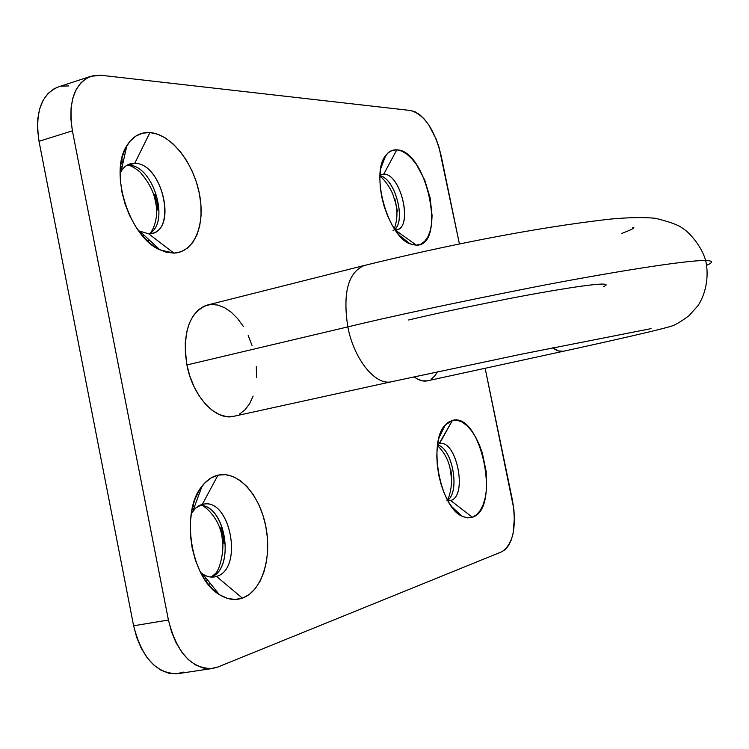 <?xml version="1.0" encoding="UTF-8"?>
<svg xmlns="http://www.w3.org/2000/svg" width="749" height="749" viewBox="0 0 749 749"><rect width="100%" height="100%" fill="white"/><g stroke="black" fill="none" stroke-linecap="round" stroke-linejoin="round"><path stroke-width="1.12" d="M552.781 347.761C556.563 350.804 560.102 351.974 563.388 351.262L558.248 350.916L552.781 347.761M363.939 265.577C348.042 272.72 342.658 293.159 347.808 326.892C390.192 316.612 451.525 303.495 531.79 287.541C610.135 272.271 687.423 259.969 705.68 260.512C713.123 260.746 713.469 262.337 706.728 265.286C713.469 262.337 713.123 260.746 705.68 260.512C687.423 259.969 610.135 272.271 531.79 287.541C451.525 303.495 390.192 316.612 347.808 326.892C354.118 359.913 375.904 386.203 391.821 381.672L391.746 381.681C375.829 386.119 354.108 359.848 347.808 326.892C342.649 292.85 348.135 272.383 364.267 265.492L207.37 305.04C189.207 312.324 182.391 332.294 186.913 364.95L347.808 326.892L186.913 364.95L189.843 376.12L194.028 386.653L199.3 396.109L205.432 404.095L212.154 410.302L219.195 414.506L226.254 416.566L233.828 416.294M603.114 284.077C606.952 284.208 607.13 285.06 603.647 286.605C607.13 285.06 606.952 284.208 603.114 284.077C593.189 283.731 550.684 290.518 508.337 298.757C464.989 307.352 431.752 314.421 408.636 319.982M395.219 229.962C413.654 230.832 401.895 173.712 383.76 174.124L396.792 149.847C427.061 150.1 446.881 245.962 416.397 245.185L395.135 229.962L416.397 245.185L420.863 244.118L424.73 241.281L427.885 236.815L430.198 230.898L431.611 223.764L432.07 215.693L430.151 197.905L424.72 180.069L416.556 164.714L411.781 158.685L406.773 154.079L401.717 151.092L396.792 149.847L392.195 150.427L388.113 152.843L384.705 157.018L382.121 162.805L380.483 170.004L379.855 178.328L380.286 187.437L381.747 196.968L384.2 206.527L387.523 215.712L391.587 224.148L396.212 231.488L401.211 237.452L406.379 241.815L411.51 244.408L416.397 245.185L410.134 243.884C387.71 236.412 370.221 173.291 385.754 155.436C388.768 151.438 392.448 149.575 396.792 149.847L383.76 174.124C400.855 173.609 413.382 226.807 396.867 229.737L395.219 229.962M450.711 500.501C468.2 496.081 456.263 438.081 439.073 443.783L452.433 420.395C481.092 411.688 501.212 509.011 472.347 517.25L450.711 500.501L447.883 500.809L450.711 500.501L472.347 517.25L476.561 514.769L480.184 510.565L483.096 504.817L485.212 497.757L486.438 489.659L486.176 471.57L482.375 453.154L479.304 444.644L475.587 437.013L471.355 430.535L466.749 425.46L461.946 421.996L457.115 420.273L452.433 420.395L448.089 422.389L444.251 426.2L441.086 431.705L438.727 438.708L437.266 446.947L436.798 456.104L437.332 465.794L438.858 475.624L441.301 485.193L444.588 494.097L448.548 501.97L453.042 508.505L457.864 513.439L462.816 516.595L467.713 517.877L472.347 517.25L467.189 517.831L461.74 516.07C439.747 506.577 428.044 441.835 445.14 425.104L452.433 420.395L439.438 443.698C456.59 438.961 467.985 496.175 450.711 500.501M216.498 576.412C244.352 568.903 229.812 495.829 202.267 504.47L217.978 475.156C237.826 470.475 259.575 494.471 265.764 526.154C272.224 557.743 261.907 591.336 242.395 598.142L216.498 576.412L214.579 576.889C209.842 577.657 205.17 576.168 200.563 572.423L202.801 574.08C207.436 577.039 212.004 577.816 216.498 576.412L242.395 598.142L249.23 594.481L255.24 588.667L260.24 580.943L264.051 571.646L266.56 561.123L267.693 549.757L267.421 537.96L265.764 526.154L262.787 514.732L258.583 504.114L253.302 494.658L247.123 486.71L240.251 480.568L232.92 476.486L225.412 474.651L217.978 475.156L210.918 478.049L204.524 483.245L199.047 490.595L194.721 499.836L191.763 510.612L190.302 522.512L190.415 535.029L192.1 547.65L195.311 559.84L199.889 571.084L205.657 580.915L212.342 588.92L219.663 594.809L227.322 598.357L234.999 599.472L242.395 598.142C234.877 600.717 227.162 599.518 219.26 594.547C190.742 578.265 180.284 511.314 202.033 486.157C206.649 480.259 211.967 476.589 217.978 475.156L202.267 504.47L203.054 504.302C230.392 497.308 243.884 569.09 216.498 576.412M148.705 233.828C177.934 234.783 163.666 163.095 134.745 163.31L149.959 132.554C170.809 133.968 193.289 162.421 199.346 193.457C205.694 224.494 194.431 252.497 173.89 253.115L148.705 233.828L138.509 230.786L148.705 233.828L173.89 253.115L181.099 251.72L187.484 248.097L192.821 242.423L196.94 234.943L199.711 225.955L201.05 215.796L200.929 204.833L199.346 193.457L196.378 182.054L192.118 171.034L186.716 160.773L180.34 151.644L173.216 143.995L165.595 138.106L157.749 134.24L149.959 132.554L142.525 133.182L135.756 136.131L129.923 141.327L125.28 148.602L122.031 157.693L120.346 168.244L120.299 179.826L121.9 191.959L125.092 204.131L129.746 215.834L135.644 226.563L142.535 235.888L150.128 243.444L158.105 248.94L166.128 252.198L173.89 253.115L160.043 249.932C129.596 237.48 108.708 172.654 126.824 145.718C132.601 136.402 140.316 132.021 149.959 132.554L134.745 163.31C161.484 162.926 177.691 227.986 152.225 233.332L148.705 233.828M205.863 581.215L206.172 580.531M121.46 160.192L122.93 163.245M394.714 229.325C406.351 220.131 394.76 178.009 379.93 175.8M379.968 175.172L383.76 174.124L379.968 175.172M128.463 165.183C153.395 164.696 170.838 223.52 148.957 233.819C170.838 223.52 153.395 164.696 128.463 165.183L134.745 163.31L127.049 165.183M144.023 235.12L142.385 235.579L144.023 235.12M202.511 505.65C226.844 509.236 234.343 568.837 211.274 577.067C235.673 568.313 225.43 504.611 199.889 505.313M447.584 500.257C460.429 491.934 452.359 447.865 437.519 444.953M183.889 672.068L176.399 673.81L168.647 673.182L160.941 670.177L153.601 664.869L146.935 657.453L141.224 648.203L136.721 637.493L133.622 625.78L39.023 141.289L37.562 129.699L37.796 118.688L39.688 108.727L43.152 100.216L48.03 93.485L54.106 88.766L58.385 86.912M61.1 86.219L68.749 85.91M397.429 211.33L394.798 198.522M451.759 476.018L450.739 469.426M208.381 584.548L210.291 583.387M224.054 543.568L222.921 535.217L220.805 527.165M147.469 241.075L149.079 239.802M157.964 210.319L156.878 202.286L154.781 194.234M123.632 160.099L121.535 159.865M212.426 668.492L178.225 673.604C156.831 674.259 141.954 658.315 133.622 625.78L168.422 620.032C176.82 652.894 191.529 669.035 212.547 668.473L218.099 666.938L501.802 551.77C513.28 544.13 516.819 526.95 512.438 500.229L485.137 368.274L513.823 508.852L514.413 517.428L513.14 533.232L511.305 539.86L508.74 545.3L505.538 549.335L501.802 551.77L218.099 666.938L210.75 668.67L203.138 668.005L195.545 664.943L188.308 659.56L181.707 652.042L176.043 642.679L171.54 631.866L168.422 620.032L72.4 130.841L70.893 119.147L71.052 108.053L72.85 98.035L76.211 89.487L80.967 82.736L86.903 78.036L93.775 75.537L101.284 75.293L410.77 110.534L415.227 111.854L419.815 114.766L424.365 119.157L428.709 124.83L436.161 139.127L439.008 147.235L459.409 243.949L441.124 155.577C434.635 129.708 424.514 114.691 410.77 110.534L101.284 75.293L90.938 76.267C74.245 83.57 68.065 101.761 72.4 130.841L168.422 620.032L133.622 625.78L39.023 141.289L72.4 130.841L39.023 141.289C34.791 112.462 41.195 94.365 58.216 86.968L90.938 76.267M364.267 265.492C441.339 246.496 533.859 227.668 610.753 219.054C628.664 217.425 643.588 217.163 655.525 218.287C669.615 221.844 678.397 225 681.843 227.762C688.808 231.666 701.439 245.7 705.68 260.512C709.387 276.868 705.492 294.497 697.965 305.686L688.949 315.741C682.554 320.441 677.798 323.465 674.69 324.804C673.997 326.358 636.884 335.178 563.342 351.272L427.267 380.848C423.101 381.709 418.728 380.37 414.122 376.813L417.362 378.985L422.249 380.848L427.295 380.838M431.143 379.228L434.823 375.858L437.397 371.813M252.067 345.551L248.2 335.561M243.331 326.47L237.63 318.606L231.291 312.239L224.531 307.652L217.603 305.021L210.759 304.487L204.262 306.098L198.373 309.833L193.336 315.591L189.357 323.165L186.632 332.275L185.284 342.555L185.377 353.603L186.913 364.95C192.736 396.521 215.899 421.125 233.763 416.304L391.746 381.681L520.527 354.361L651.031 328.642M239.38 414.178L244.951 409.89L249.586 403.777L253.125 396.09M256.542 377.234L256.317 366.748M437.613 444.335L439.073 443.783L437.613 444.335M194.712 506.071L192.559 506.998M203.812 578.125L206.144 578.228M191.257 513.505C194.234 508.646 197.905 505.631 202.267 504.47L195.901 507.878L191.257 513.505M122.246 166.306L120.43 167.261M120.121 173.272C122.48 168.328 125.795 165.192 130.073 163.872L134.745 163.31C129.034 163.151 124.493 165.829 121.132 171.343L120.121 173.272M379.968 175.041L383.76 174.124L379.968 175.041M446.994 500.678C460.111 493.703 453.267 449.877 438.437 445.271M393.066 230.514C406.585 224.709 396.464 179.919 380.773 176.024M621.52 233.538C632.268 229.419 636.013 227.378 632.765 227.424M127.901 165.314C130.083 165.117 134.099 167.317 139.941 171.924C148.639 181.904 153.779 191.744 155.38 201.425C159.996 219.448 150.661 235.008 148.826 233.828M211.143 577.067L215.225 573.771C220.14 569.97 224.681 548.427 222.2 538.803C220.412 517.316 201.547 502.616 199.777 505.36M447.284 499.714C448.782 499.414 453.126 484.556 450.926 474.492C449.98 462.966 445.477 453.332 437.435 445.571M379.902 176.492C381.943 176.642 391.839 188.458 393.927 197.867C397.813 208.128 397.944 218.418 394.33 228.745M121.132 171.343L126.824 145.718M140.475 231.853L160.043 249.932M192.849 511.146L202.033 486.157M202.801 574.08L219.26 594.547M438.886 438.062L445.14 425.104M451.301 506.221L461.74 516.07M380.726 168.506L385.754 155.436M399.133 235.186L410.134 243.884"/></g></svg>
